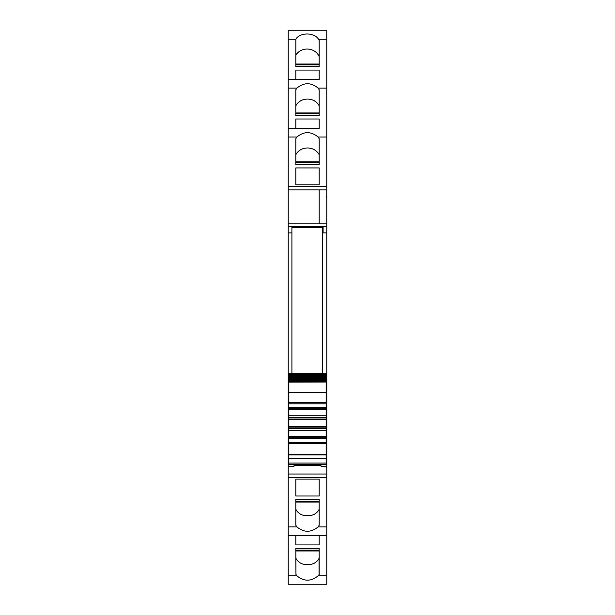 <?xml version="1.0" encoding="UTF-8"?>
<svg xmlns="http://www.w3.org/2000/svg" width="615" height="615" viewBox="0 0 615 615"><rect width="100%" height="100%" fill="white"/><g stroke="black" fill="none" stroke-linecap="round" stroke-linejoin="round"><path stroke-width="0.92" d="M288.85 391.893L288.235 391.893L288.235 398.374L288.85 398.351L288.235 398.374L288.235 401.91L288.85 401.91M291.902 232.893L288.235 232.893L288.235 226.335L291.902 226.335L291.902 373.243M288.235 232.893L288.235 391.893M323.098 232.893L326.765 232.893L326.765 197.115L326.15 197.115L326.15 196.2L326.765 196.2L326.765 186.606L288.235 186.606L288.235 189.897L319.193 189.897L288.235 189.897L288.235 223.86L319.193 223.86L319.193 189.897L319.193 223.86L288.235 223.86L288.235 226.305L326.765 226.305L323.098 226.335L323.098 232.893L326.765 232.893L326.765 391.893L326.15 391.893M288.235 30.758L326.765 30.75L288.235 30.75L288.235 137.007L296.922 137.007L295.807 138.698L295.807 164.497L319.193 164.497L319.193 162.691L295.807 162.691L295.807 164.497M288.235 137.007L288.235 186.606M326.765 30.758L326.765 186.606M296.922 137.007C303.979 131.226 311.029 131.226 318.078 137.007L319.193 138.698L319.193 164.497M295.807 167.926L295.807 184.8L295.807 167.926L319.193 167.926L319.193 184.8L319.193 167.926M295.807 184.8L319.193 184.8M288.235 88.083L296.922 88.083L295.807 89.775L295.807 115.574L319.193 115.574L319.193 113.767L295.807 113.767L295.807 115.574M296.922 88.083C303.979 82.302 311.029 82.302 318.078 88.083L319.193 89.775L319.193 115.574M295.807 119.003L295.807 128.597L295.807 119.003L319.193 119.003L319.193 128.597L319.193 119.003M295.807 66.651L319.193 66.651L319.193 64.844L295.807 64.844L295.807 66.651L295.838 39.16C299.997 32.28 314.288 32.28 318.447 39.16L319.193 40.575L319.193 66.651M295.807 70.079L295.807 79.673L295.807 70.079L319.193 70.079L319.193 79.673L319.193 70.079M288.235 43.019L288.235 40.575M288.235 575.84L288.235 535.327L326.765 535.327L288.235 535.327L288.235 526.917L296.922 526.917C303.979 532.698 311.029 532.698 318.078 526.917L326.765 526.917L326.765 584.25L288.235 584.25L288.235 575.84L296.93 575.84C303.979 581.613 311.029 581.613 318.07 575.84L319.193 574.425L319.193 548.349L319.193 550.156L295.807 550.156L295.807 548.349L295.953 574.425L295.807 558.328M296.93 575.84L295.953 574.425M295.807 548.349L319.193 548.349M319.193 544.921L319.193 535.327L319.193 544.921L295.807 544.921L295.807 535.327L295.807 544.921M319.193 525.225L319.193 499.426L295.807 499.426L295.807 501.233L319.193 501.233L319.193 499.426M318.078 526.917L319.193 525.233M326.765 526.917L326.765 466.808L326.15 466.808L326.15 467.723L326.765 467.723M288.235 526.917L288.235 466.193L294.047 466.193L294.047 464.571M296.922 526.917L295.807 525.233M295.807 525.225L295.807 499.426M319.193 479.131L319.193 495.998L319.193 479.123L295.807 479.123L295.807 495.998L295.807 479.123M319.193 496.005L295.807 495.998M320.953 464.571L320.953 466.193L326.765 466.193L326.765 466.808M288.85 462.165L288.235 462.165L288.235 466.193M288.235 462.772L288.85 462.772M288.235 462.165L288.235 401.91M323.098 226.743L291.902 226.743M326.15 197.115L326.15 196.2M319.193 154.803A12.846 11.639 0 0 0 307.5 147.969A12.846 11.639 0 0 0 295.807 154.803M319.193 105.88A12.846 11.639 0 0 0 307.5 99.046A12.846 11.639 0 0 0 295.807 105.88M319.193 56.672A12.846 11.639 0 0 0 308.023 49.069A12.846 11.639 0 0 0 295.807 55.212M319.047 574.425L319.047 558.328C315.003 566.907 299.997 566.907 295.953 558.328M326.15 467.723L326.15 466.808M319.193 509.12C315.318 518.076 299.682 518.076 295.807 509.12M326.765 466.193L326.765 462.772L326.15 462.772M326.765 197.115L326.765 196.2M326.15 405.154L326.765 405.154L326.765 462.165L326.15 462.165M326.765 462.165L326.765 462.772M326.15 400.819L326.765 400.819L326.765 398.374L326.15 398.351L326.765 398.374L326.765 391.893M326.765 405.154L326.765 400.819M320.953 465.578L294.047 465.578M288.85 377.026L288.85 375.688L326.15 375.688L288.85 375.719L288.85 373.243L326.15 373.243L288.85 373.243L326.15 373.243L326.15 381.415L288.85 381.415L288.85 382.038L326.15 381.723M288.85 374.312L326.15 374.281L288.85 374.281L288.85 375.081L326.15 375.081M326.15 377.026L288.85 376.972L288.85 377.671L326.15 377.671M326.15 378.21L288.85 378.14L288.85 378.794L326.15 378.794M326.15 379.271L288.85 379.186L288.85 379.793L326.15 379.793M326.15 380.216L288.85 380.101L288.85 380.67L326.15 380.67M326.15 381.031L288.85 380.9L288.85 381.415M326.15 382.138L326.15 402.594L288.85 402.594L288.85 382.138L326.15 382.038M326.15 402.594L326.15 409.782L288.85 409.782L288.85 408.329L326.15 408.329M326.15 426.549L288.85 426.549L288.85 427.133L326.15 427.133L326.15 409.782M326.15 427.133L326.15 464.533M288.85 427.133L288.85 442.346L326.15 442.346L288.85 442.346L288.85 464.533M288.85 426.549L288.85 419.615L326.15 419.615M326.15 419.03L288.85 419.03L288.85 419.615M288.85 419.03L288.85 409.782M326.15 407.745L288.85 407.745L288.85 408.329M288.85 407.745L288.85 403.817L326.15 403.817M288.85 402.594L288.85 403.817M288.85 381.723L326.15 381.561M288.85 380.216L288.85 379.793M288.85 379.271L288.85 378.794M288.85 378.21L288.85 377.671M288.85 376.434L326.15 376.434M326.15 415.74L288.85 415.74M326.15 417.577L288.85 417.577M326.15 428.586L288.85 428.586M326.15 430.423L288.85 430.423M326.15 436.381L288.85 436.381M326.15 454.5L288.85 454.5M291.902 227.389L322.483 227.389L322.483 373.243M326.765 189.897L319.193 189.897M318.078 137.007L326.765 137.007M319.193 128.604L288.235 128.597L319.193 128.604M318.078 88.083L326.765 88.083M319.193 79.681L288.235 79.673L319.193 79.681M288.235 39.16L295.838 39.16M318.447 39.16L326.765 39.16M318.07 575.84L326.765 575.84M326.765 477.317L288.235 477.317M326.765 474.027L288.235 474.027M288.85 460.543L288.235 460.543M326.765 223.86L319.193 223.86M326.765 460.543L326.15 460.543M319.193 161.876L295.807 161.876M319.193 112.952L295.807 112.952M319.193 64.029L295.807 64.029M295.807 550.971L319.193 550.971M295.807 502.048L319.193 502.048M288.235 405.154L288.85 405.154M326.15 401.91L326.765 401.91M288.85 400.819L288.235 400.819M288.85 373.32L326.15 373.32M288.85 373.889L326.15 373.889M326.15 437.834L288.85 437.834M288.85 438.418L326.15 438.418M288.85 443.569L326.15 443.569M326.15 454.931L288.85 454.931M288.85 458.629L326.15 458.629M288.85 463.08L326.15 463.08M326.765 584.25L288.235 584.25M288.85 373.243L326.15 373.243M288.85 392.416L326.15 392.416M288.85 464.571L326.15 464.571"/></g></svg>
